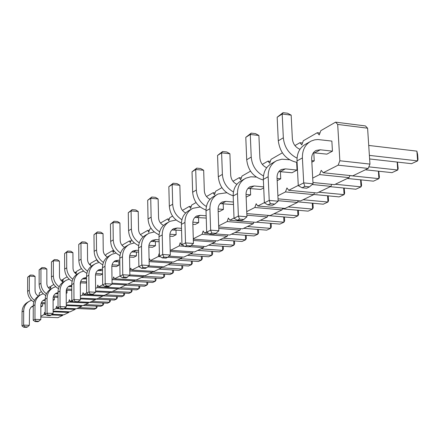 <?xml version="1.0" encoding="UTF-8"?>
<svg xmlns="http://www.w3.org/2000/svg" width="440" height="440" viewBox="0 0 440 440"><rect width="100%" height="100%" fill="white"/><g stroke="black" fill="none" stroke-linecap="round" stroke-linejoin="round"><path stroke-width="0.66" d="M294.921 145.585L299.943 142.692L301.802 144.914L303.331 140.739L317.268 132.715L319.236 134.965L320.848 130.647L335.588 122.155L337.684 124.432L339.856 160.765L338.145 165.16L323.219 172.75L321.211 170.34L319.589 174.592L312.708 178.085M262.295 164.384L267.999 161.101L269.654 163.268L271.04 159.346L282.343 152.834M232.975 181.28L239.206 177.689L240.691 179.801L241.956 176.105L250.514 171.171M206.487 196.543L213.12 192.72L214.456 194.772L215.617 191.279L221.903 187.66M182.435 210.397L189.371 206.399L190.586 208.401L191.653 205.09L196.042 202.56M160.507 223.031L167.668 218.906L168.773 220.853L169.752 217.701L172.557 216.09M140.426 234.603L147.752 230.379L148.759 232.276L149.672 229.273L151.129 228.437M122.282 245.608L122.48 244.943L129.415 240.944L130.334 242.792L131.505 239.74M105.65 255.805L106.046 254.408L112.47 250.707L113.317 252.511L113.845 250.668M90.255 265.177L90.805 263.192L96.767 259.754L97.548 261.509L97.719 260.904M89.199 264.115L89.551 264.523M74.591 272.536L75.262 272.146L75.944 273.807L76.626 271.359L81.422 268.598M60.995 280.368L62.128 279.714L62.772 281.358L63.404 278.977L67.133 276.832M48.318 287.672L49.852 286.786L50.446 288.398L51.046 286.099L53.834 284.493M38.902 295.812L39.463 292.77L41.426 291.643M45.199 314.017L44.583 312.395L44.006 314.627L40.838 316.239M58.036 307.494L57.184 307.929L56.562 306.245L55.946 308.555L53.108 310.002M71.825 300.493L70.037 301.4L69.361 299.668L68.712 302.071L66.258 303.32M86.663 292.952L83.804 294.404L83.072 292.627L82.379 295.125L80.383 296.142M102.685 284.807L98.588 286.891L97.801 285.065L97.059 287.666L95.59 288.415M120.038 275.99L114.51 278.801L113.652 276.925L112.86 279.637L112.008 280.071M138.892 266.415L131.703 270.061L130.768 268.136L129.795 271.035M149.083 259.347L149.309 258.615L150.332 260.601L173.531 262.07L181.737 258.121L182.105 256.999M159.401 253.99L159.17 253.55L158.219 256.586L150.332 260.601M181.951 244.53L181.368 244.827L180.197 242.754L179.174 245.944L170.572 250.311L170.181 249.596M206.69 231.957L204.468 233.09L203.176 230.956L202.059 234.311L193.292 238.766M234.02 218.07L229.812 220.209L228.382 218.009L227.167 221.551L218.68 225.869M264.369 202.648L257.757 206.008L256.168 203.742L254.837 207.493L246.73 211.613M298.265 185.427L288.723 190.278L286.941 187.941L285.478 191.923L277.893 195.778M198.517 217.448L198.677 222.629L192.841 222.162M192.863 224.323L195.162 224.505L198.677 222.629M218.174 211.365L219.544 211.481L223.405 209.418L218.103 208.967M223.196 203.66L223.405 209.418M256.355 177.073L250.8 176.798L245.861 178.178C240.273 181.225 237.49 186.357 237.507 193.578L238.376 216.062L246.939 216.782L246.032 194.365C246.021 190.713 247.44 188.128 250.289 186.61L254.111 185.966L263.676 186.885M250.36 188.441L250.624 194.876L246.037 194.453M246.142 197.131L250.624 194.876M220.094 203.621L232.628 204.49L233.492 204.034M278.867 171.551L292.055 172.744L297.039 170.088L296.643 162.365M280.396 171.54L280.742 178.788L277.079 178.42M277.184 180.691L280.742 178.788M247.951 188.413L260.815 189.437L263.72 187.886M155.364 241.456L155.458 245.718L148.94 245.262M148.83 247.038L152.51 247.291L155.458 245.718M175.995 229.988L176.121 234.68L169.889 234.218M169.846 236.17L172.904 236.396L176.121 234.68M111.837 266.288L116.424 266.569L118.938 265.227L112.068 264.809M118.883 261.657L118.938 265.227M129.558 257.048L133.744 257.318L136.461 255.865L129.739 255.426M136.389 251.972L136.461 255.865M80.305 285.863L80.526 282.816M80.355 282.81L85.509 283.085L86.576 282.513M95.491 274.852L100.392 275.132L102.559 273.971M40.843 306.933L42.57 306.02L42.57 303.677M53.092 300.399L54.395 299.706L54.39 297.187M66.215 293.387L67.023 292.958L67.012 290.252M66.308 290.219L71.77 290.422M313.797 152.735L314.243 160.892L311.762 160.622M311.85 162.173L314.243 160.892M313.379 152.752L326.876 154.143L332.448 151.168L331.859 141.081L317.829 139.53L314.716 139.838L311.229 141.02C305.212 144.293 302.269 149.93 302.401 157.933L303.705 182.892L313.022 183.821L311.674 158.956C311.603 154.902 313.099 152.064 316.173 150.436L320.309 149.781L332.448 151.168M49.852 286.786L50.853 286.841M338.145 165.16L368.203 168.427L352.781 175.84L323.219 172.75M319.589 174.592L349.036 177.645L349.872 175.538M349.036 177.645L334.461 184.657L312.95 182.501M312.219 184.503L330.913 186.362L331.689 184.377M330.913 186.362L317.114 193.001L288.723 190.278M285.478 191.923L313.753 194.618L314.468 192.748M313.753 194.618L300.668 200.91L278.036 198.831M278.124 200.679L297.479 202.444L298.144 200.679M297.479 202.444L285.054 208.423L257.757 206.008M254.837 207.493L282.029 209.88L282.645 208.208M282.029 209.88L270.215 215.562L246.813 213.571M246.879 215.221L267.333 216.948L267.911 215.364M267.333 216.948L256.091 222.354L229.812 220.209M227.167 221.551L253.347 223.674L253.88 222.173M253.347 223.674L242.632 228.828L218.713 226.952M218.768 228.431L240.014 230.087L240.515 228.663M240.014 230.087L229.79 235.004L214.825 233.871M202.059 234.311L227.293 236.209L227.761 234.856M227.293 236.209L217.525 240.906L193.303 239.14M193.341 240.477L215.138 242.055L215.578 240.763M215.138 242.055L205.799 246.549L191.07 245.509M189.129 246.637L203.517 247.643L203.929 246.417M203.517 247.643L194.579 251.944L170.572 250.311M170.231 251.499L192.396 252.995L192.781 251.823M192.396 252.995L183.832 257.114L168.999 256.141M149.132 261.624L171.523 263.038L171.864 261.965M171.523 263.038L163.642 266.827L148.764 265.914M147.631 266.899L161.711 267.757L162.036 266.728M161.711 267.757L154.149 271.392L131.703 270.061M129.921 270.969L152.295 272.283L152.597 271.304M152.295 272.283L145.019 275.787L129.861 274.912M129.102 275.836L143.237 276.645L143.528 275.699M143.237 276.645L136.241 280.005L114.51 278.801M112.86 279.637L134.525 280.83L134.8 279.928M134.525 280.83L127.793 284.075L112.052 283.228M111.997 284.114L126.137 284.867L126.396 283.998M126.137 284.867L119.647 287.991L98.588 286.891M97.059 287.666L118.058 288.756L118.305 287.92M118.058 288.756L111.804 291.764L95.612 290.945M95.623 291.77L110.264 292.501L110.501 291.698M110.264 292.501L104.231 295.405L83.804 294.404M82.379 295.125L102.751 296.12L102.977 295.345M102.751 296.12L96.927 298.92L80.394 298.133M80.399 298.898L95.497 299.607L95.711 298.859M95.497 299.607L89.87 302.313L78.139 301.774M68.712 302.071L88.49 302.979L88.693 302.258M88.49 302.979L83.05 305.591L66.264 304.843M66.27 305.553L81.713 306.235L81.912 305.541M81.713 306.235L76.461 308.764L64.713 308.253M63.794 308.897L75.168 309.386L75.35 308.715M75.168 309.386L70.081 311.834L53.114 311.118M53.114 311.779L68.827 312.433L69.003 311.79M68.827 312.433L63.905 314.804L52.123 314.32M51.431 314.93L62.695 315.387L62.865 314.76M62.695 315.387L57.926 317.68L40.838 317.004M335.588 122.155L365.42 125.928L367.593 128.194L369.958 164.093L368.203 168.427M339.856 160.765L369.958 164.093M337.684 124.432L367.593 128.194M317.268 132.715L319.952 133.04M299.943 142.692L302.506 142.989M267.999 161.101L270.336 161.348M239.206 177.689L241.34 177.903M204.468 233.09L208.791 233.415M213.12 192.72L215.078 192.902M181.368 244.827L182.232 244.888M179.174 245.944L184.553 246.318M189.371 206.399L191.18 206.553M158.219 256.586L160.38 256.729M167.761 257.207L181.737 258.121M167.668 218.906L169.34 219.038M147.752 230.379L149.298 230.494M129.415 240.944L130.851 241.049M112.47 250.707L113.812 250.8M105.221 255.365L105.765 255.398M89.342 264.033L90.552 264.11M70.037 301.4L73.156 301.543M75.262 272.146L76.395 272.212M57.184 307.929L58.548 307.989M55.946 308.555L59.604 308.715M62.128 279.714L63.195 279.769M44.006 314.627L45.991 314.71M181.418 222.959C174.07 219.934 170.044 214.357 169.329 206.222L168.839 186.692L172.183 184.547L179.856 185.268L180.389 204.87C180.675 208.56 182.43 211.255 185.658 212.955M181.907 219.72C176.209 216.128 173.14 210.953 172.689 204.204L172.183 184.547L173.212 183.244L177.04 183.607L179.856 185.268M200.167 206.987L192.836 208.318C187.632 211.162 184.998 215.87 184.943 222.442L185.515 242.907L193.43 243.469L192.825 223.069C192.852 219.742 194.194 217.371 196.851 215.958L200.398 215.325L206.168 215.798M194.865 217.404L206.245 218.075M191.477 209.094L189.261 210.353C184.08 213.18 181.462 217.861 181.396 224.389L181.957 244.717L184.872 246.516L188.815 246.796L190.614 245.9L193.43 243.469M206.388 206.514C200.222 202.769 196.867 197.269 196.334 190.009L195.707 169.461L203.671 170.264L204.331 190.751C204.661 194.695 206.558 197.549 210.012 199.315M206.003 210.018C197.962 207.02 193.507 201.091 192.643 192.225L192.032 171.815L195.707 169.461L196.713 168.141L200.69 168.548L203.671 170.264M233.178 195.773C224.329 192.863 219.373 186.544 218.312 176.814L217.558 155.447L221.612 152.851L229.895 153.747L230.703 175.197C231.094 179.443 233.151 182.479 236.885 184.305M233.437 191.994C226.71 188.1 223.031 182.226 222.387 174.372L221.612 152.851L222.585 151.52L226.721 151.965L229.895 153.747M226.776 192.748L218.037 193.996C212.647 196.939 209.935 201.85 209.913 208.731L210.623 230.159L218.851 230.791L218.103 209.429C218.114 205.948 219.494 203.472 222.244 202.01L225.924 201.372L233.415 202.037M216.623 194.799L214.099 196.235C208.736 199.161 206.041 204.039 206.008 210.876L206.696 232.15L209.798 234.025L213.895 234.333L215.875 233.349L218.851 230.791M289.476 159.742L281.881 159.209L276.749 160.622C270.952 163.779 268.087 169.153 268.153 176.743L269.225 200.404L278.146 201.218L277.041 177.639C277.002 173.795 278.46 171.089 281.419 169.516L285.395 168.867L297.039 170.088M275.231 161.48L271.904 163.378C266.134 166.518 263.285 171.853 263.34 179.382L264.38 202.862L267.922 204.897L272.36 205.293L274.808 204.078L278.146 201.218M263.368 179.999C253.583 177.276 248.028 170.533 246.708 159.77L245.79 137.346L250.283 134.464L258.902 135.476L259.886 157.988C260.353 162.602 262.625 165.847 266.695 167.722M263.478 175.956C256.091 171.919 252.01 165.616 251.229 157.053L250.283 134.464L251.213 133.122L255.514 133.628L258.902 135.476M244.398 179.009L241.505 180.653C235.945 183.689 233.173 188.782 233.184 195.948L234.031 218.273L237.336 220.226L241.599 220.572L243.793 219.483L246.939 216.782M128.513 244.888L127.001 245.746C122.309 248.314 119.9 252.478 119.768 258.236L120.038 276.155L122.518 277.772L126.055 277.97L129.866 275.176L129.558 257.202C129.619 254.265 130.856 252.153 133.26 250.872L136.461 250.272L138.589 250.415M131.67 251.972L138.622 252.12M134.332 242.919L129.745 244.189C125.032 246.763 122.612 250.949 122.485 256.746L122.766 274.769L129.866 275.176M138.666 245.603C132.44 242.638 129.074 237.666 128.579 230.687L128.276 212.702L131.082 210.903L138.221 211.492L138.562 229.532C138.776 232.826 140.322 235.257 143.193 236.83M139.282 242.853C134.349 239.542 131.72 234.922 131.395 228.993L131.082 210.903L132.132 209.638L135.696 209.935L138.221 211.492M159.071 234.773C152.323 231.764 148.654 226.507 148.06 218.988L147.675 200.266L150.728 198.303L158.125 198.952L158.554 217.745C158.802 221.221 160.441 223.779 163.477 225.412M159.632 231.787C154.347 228.338 151.509 223.454 151.135 217.146L150.728 198.303L151.773 197.021L155.463 197.346L158.125 198.952M154.275 231.935L148.962 233.261C144.095 235.923 141.609 240.273 141.499 246.306L141.862 265.072L149.21 265.524L148.825 246.807C148.874 243.749 150.145 241.56 152.631 240.24L155.936 239.624L159.077 239.85M150.92 241.434L159.121 241.72M147.686 233.987L145.976 234.96C141.13 237.611 138.655 241.934 138.54 247.929L138.892 266.579L141.504 268.257L145.167 268.477L146.663 267.729L149.21 265.524M168.591 222.101L166.65 223.207C161.639 225.946 159.093 230.439 159.005 236.687L159.451 256.141L162.206 257.879L166.001 258.126L167.64 257.312L170.319 254.997L169.829 235.477C169.868 232.287 171.171 230.01 173.745 228.646L177.166 228.019L181.506 228.355M171.903 229.955L181.566 230.412M176.115 219.995L169.912 221.353C164.879 224.103 162.322 228.624 162.234 234.916L162.696 254.496L170.319 254.997M99.193 262.427L95.717 263.533C91.289 265.953 88.996 269.852 88.842 275.226L88.99 291.918L95.629 292.254L95.458 275.594C95.535 272.877 96.701 270.913 98.967 269.709L102.504 269.159M97.57 270.639L102.52 270.595M94.556 264.193L93.374 264.864C88.963 267.278 86.68 271.156 86.526 276.496L86.663 293.101L88.913 294.613L92.224 294.778L95.629 292.254M103.428 262.444C99.072 259.386 96.778 255.211 96.542 249.92L96.366 233.162L103.043 233.646L103.241 250.36C103.411 253.352 104.797 255.574 107.399 257.026M102.751 264.787C97.372 261.949 94.501 257.471 94.144 251.356L93.979 234.696L96.366 233.162L97.422 231.946L100.755 232.188L103.043 233.646M110.858 254.925L109.522 255.684C104.979 258.17 102.636 262.185 102.487 267.729L102.685 284.966L105.045 286.528L108.466 286.709L112.063 284.053L111.832 266.767C111.898 263.94 113.102 261.905 115.434 260.662L119.801 260.15M113.944 261.673L119.823 261.718M116.039 253.055L112.052 254.243C107.487 256.74 105.133 260.777 104.995 266.354L105.204 283.69L112.063 284.053M120.615 253.039C115.99 249.86 113.537 245.471 113.262 239.882L113.025 222.481L119.922 223.014L120.186 240.367C120.379 243.502 121.836 245.823 124.564 247.33M119.966 255.574C114.186 252.67 111.089 247.957 110.666 241.439L110.44 224.142L113.025 222.481L114.076 221.243L117.519 221.513L119.922 223.014M68.299 286.671L71.748 286.5M69.185 279.191L66.517 280.132C62.343 282.414 60.17 286.061 59.994 291.066L60.044 306.62L66.275 306.889L66.209 291.379C66.297 288.838 67.403 287.001 69.537 285.868L71.742 285.307M65.423 280.753L64.493 281.281C60.335 283.558 58.174 287.183 57.998 292.166L58.042 307.637L60.099 309.056L63.206 309.188L66.275 306.889M72.144 281.254C67.419 278.564 64.928 274.5 64.663 269.055L64.603 253.534L66.66 252.214L72.925 252.621L73.013 268.186C73.15 270.936 74.415 272.982 76.813 274.329M86.57 281.87L80.658 281.551M72.842 279.246C68.942 276.413 66.902 272.608 66.726 267.817L66.66 252.214L67.7 251.042L70.829 251.246L72.925 252.621M82.396 278.949L86.548 278.834M83.622 271.117L80.581 272.135C76.279 274.489 74.052 278.256 73.887 283.437L73.981 299.541L80.41 299.844L80.295 283.778C80.377 281.155 81.516 279.252 83.71 278.086L86.537 277.508M79.453 272.778L78.403 273.372C74.124 275.715 71.901 279.466 71.737 284.62L71.825 300.636L73.975 302.104L77.176 302.247L80.41 299.844M86.862 273.322C81.829 270.556 79.162 266.294 78.854 260.535L78.743 244.464L80.955 243.045L87.422 243.485L87.56 259.606C87.714 262.471 89.034 264.6 91.526 265.997M102.559 273.878L95.761 273.488M87.555 271.156C83.441 268.213 81.279 264.231 81.076 259.204L80.955 243.045L82.005 241.852L85.234 242.072L87.422 243.485M28.732 301.609L28.089 301.978C24.261 304.073 22.253 307.384 22.061 311.9L22 325.936L23.826 327.239L26.67 327.338L27.5 326.925L29.343 325.314L29.541 309.898L30.745 307.543L33.248 305.916M31.427 306.884L33.242 306.603M40.843 305.943L42.57 306.02M31.559 300.327L29.739 301.037C25.9 303.144 23.887 306.466 23.694 311.003L23.634 325.105L29.343 325.314M53.092 299.645L54.395 299.706M42.906 300.591L45.199 300.339M43.252 293.75L41.184 294.531C37.24 296.692 35.173 300.118 34.986 304.799L34.964 319.352L40.832 319.583L40.843 305.063C40.937 302.687 41.992 300.96 44.006 299.888L45.199 299.47M40.15 295.119L39.419 295.532C35.492 297.688 33.434 301.098 33.248 305.756L33.215 320.238L35.112 321.58L38.038 321.69L40.832 319.583M33.852 302.011C29.865 299.541 27.786 295.972 27.621 291.297L27.665 277.216L29.343 276.144L35.079 276.457L35.052 290.57C35.156 293.04 36.284 294.877 38.44 296.087M45.199 303.793L41.019 303.606M45.199 302.77L41.371 302.599M34.529 300.399C31.158 297.853 29.414 294.481 29.299 290.284L29.343 276.144L30.36 275.038L33.226 275.193L35.079 276.457M52.355 288.178L51.53 288.651C47.492 290.862 45.381 294.377 45.199 299.195L45.199 314.155L47.174 315.535L50.188 315.656L53.114 313.456L53.092 298.452C53.18 295.999 54.263 294.223 56.331 293.117L57.998 292.617M55.171 293.87L58.003 293.656M66.215 292.919L67.023 292.958M55.765 286.721L53.416 287.579C49.363 289.8 47.245 293.332 47.063 298.172L47.069 313.203L53.114 313.456M45.744 295.548C41.536 293.007 39.336 289.284 39.138 284.377L39.154 269.852L40.942 268.703L46.844 269.044L46.855 283.613C46.965 286.165 48.136 288.068 50.364 289.322M58.009 297.363L53.229 297.132M58.009 296.263L53.565 296.054M46.425 293.816C42.9 291.181 41.069 287.678 40.937 283.305L40.942 268.703L41.971 267.575L44.919 267.746L46.844 269.044M58.476 288.645C54.021 286.027 51.684 282.145 51.458 276.986L51.436 261.976L53.356 260.744L59.433 261.118L59.477 276.166C59.604 278.817 60.819 280.786 63.123 282.084M71.764 289.311L66.627 289.053M59.169 286.781C55.462 284.053 53.532 280.401 53.383 275.831L53.356 260.744L54.39 259.595L57.425 259.781L59.433 261.118M297.088 162.421C286.226 160.017 279.961 152.812 278.295 140.805L277.173 117.222L282.183 114.01L291.17 115.148L292.369 138.837C292.941 143.907 295.471 147.389 299.954 149.287M297.039 158.147C288.871 153.984 284.306 147.197 283.338 137.775L282.183 114.01L283.052 112.662L287.54 113.234L291.17 115.148M309.656 141.911L305.805 144.1C299.822 147.362 296.89 152.955 297.011 160.892L298.276 185.653L302.082 187.776L306.719 188.227L309.458 186.863L313.022 183.821M270.364 223.322L270.589 228.36L266.695 230.148L243.667 228.333M271.145 223.382L271.31 226.974L270.589 228.36L247.445 226.512M260.398 220.281L283.949 222.228L283.695 216.926M256.449 222.184L279.879 224.098L283.949 222.228L284.647 220.831L284.46 216.986M297.644 210.221L297.93 215.815L293.667 217.767L267.834 215.578M298.392 210.287L298.601 214.401L297.93 215.815L273.966 213.757M327.586 195.795L327.943 202.037L303.105 199.738M328.18 195.85L328.559 200.602L327.943 202.037L323.257 204.193L297.704 201.85M288.184 206.916L312.576 209.088L312.263 203.187M282.398 208.874L308.11 211.139L312.576 209.088L313.225 207.663L312.934 203.247M349.844 175.61L378.906 178.651L373.45 181.159L347.341 178.459M378.747 171.226L379.401 177.177L378.906 178.651L378.4 171.188M360.597 179.828L361.042 186.852L355.861 189.228L330.242 186.687M361.026 179.872L361.587 185.389L361.042 186.852L335.28 184.261M318.786 192.198L344.08 194.634L339.152 196.895L313.808 194.48M344.19 188.067L344.658 193.182L344.08 194.634L343.679 188.018M190.52 253.897L211.827 255.327L211.695 251.356M187.473 255.365L208.676 256.773L211.827 255.327L212.625 254.012L212.537 251.411M222.475 246.219L222.618 250.371L219.335 251.878L197.791 250.399M223.306 246.279L223.405 249.046L222.618 250.371L200.965 248.87M245.399 235.268L245.581 239.833L242.011 241.472L219.747 239.839M246.213 235.334L246.34 238.48L245.581 239.833L223.207 238.172M211.855 243.634L233.86 245.212L230.439 246.785L208.538 245.229M234.52 240.922L234.63 243.876L233.86 245.212L233.695 240.862M235.059 232.474L257.812 234.223L257.609 229.427M231.446 234.207L254.089 235.934L257.812 234.223L258.555 232.854L258.406 229.493M152.35 272.096L172.673 273.295L169.966 274.533L150.04 273.372M173.448 270.006L173.498 272.036L172.673 273.295L172.585 269.951M181.814 265.573L181.907 269.055L179.097 270.347L158.862 269.126M182.666 265.628L182.727 267.784L181.907 269.055L161.579 267.817M170.852 263.357L191.494 264.655L191.389 261.019M168.031 264.715L188.579 265.991L191.494 264.655L192.308 263.373L192.242 261.074M201.344 256.284L201.465 260.084L198.435 261.47L177.562 260.134M202.191 256.339L202.268 258.781L201.465 260.084L180.494 258.72M120.049 287.793L138.925 288.783L138.87 285.929M117.788 288.882L136.582 289.856L138.925 288.783L139.772 287.579L139.739 285.973M146.856 282.15L146.916 285.115L144.49 286.226L125.422 285.208M147.725 282.194L147.757 283.894L146.916 285.115L126.396 284.009M134.722 280.181L155.194 281.314L152.68 282.469L133.337 281.408M155.991 278.278L156.03 280.082L155.194 281.314L155.128 278.234M163.697 274.17L163.774 277.376L161.166 278.575L141.531 277.464M164.56 274.219L164.61 276.133L163.774 277.376L143.369 276.21M78.854 307.615L96.228 308.374L96.206 306.075M77 308.506L94.303 309.26L96.228 308.374L97.075 307.247L97.064 306.114M91.696 301.439L109.544 302.264L109.511 299.8M88.671 302.341L107.492 303.204L109.544 302.264L110.391 301.114L110.374 299.844M102.751 302.99L102.779 305.371L100.793 306.279L83.254 305.498M103.615 303.028L103.626 304.227L102.779 305.371L85.173 304.574M105.397 294.844L123.745 295.746L123.701 293.101M102.834 295.84L121.55 296.752L123.745 295.746L124.592 294.569L124.57 293.145M116.49 296.505L116.523 299.062L98.434 298.194M117.354 296.549L117.376 297.897L116.523 299.062L114.406 300.031L95.629 299.145M131.159 289.575L131.203 292.325L112.596 291.379M132.022 289.619L132.05 291.132L131.203 292.325L128.942 293.365L110.292 292.424M397.166 162.063L397.733 170.011L368.836 166.854M397.436 162.09L398.178 168.526L397.733 170.011L391.98 172.651L365.376 169.785M369.386 155.386L417.615 160.892L411.532 163.68L369.622 158.961M416.878 151.14L417.632 154.534L418 159.396L417.615 160.892L416.878 151.14L368.731 145.442M168.839 186.692L173.212 183.244M190.614 245.9L186.659 245.625L185.515 242.907L181.957 244.717M192.032 171.815L196.713 168.141M217.558 155.447L222.585 151.52M215.875 233.349L211.767 233.041L210.623 230.159L206.696 232.15M274.808 204.078L270.347 203.676L269.225 200.404L264.38 202.862M245.79 137.346L251.213 133.122M243.793 219.483L239.52 219.131L238.376 216.062L234.031 218.273M127.43 277.288L123.888 277.085L122.766 274.769L120.038 276.155M128.276 212.702L132.132 209.638M147.675 200.266L151.773 197.021M146.663 267.729L142.995 267.509L141.862 265.072L138.892 266.579M167.64 257.312L163.834 257.065L162.696 254.496L159.451 256.141M93.396 294.19L90.085 294.03L88.99 291.918L86.663 293.101M93.979 234.696L97.422 231.946M109.736 286.077L106.309 285.895L105.204 283.69L102.685 284.966M110.44 224.142L114.076 221.243M64.218 308.688L61.105 308.55L60.044 306.62L58.042 307.637M64.603 253.534L67.7 251.042M78.271 301.708L75.059 301.56L73.981 299.541L71.825 300.636M78.743 244.464L82.005 241.852M27.5 326.925L24.646 326.827L23.634 325.105L22 325.936M38.924 321.25L35.992 321.139L34.964 319.352L33.215 320.238M27.665 277.216L30.36 275.038M51.134 315.183L48.114 315.062L47.069 313.203L45.199 314.155M39.154 269.852L41.971 267.575M51.436 261.976L54.39 259.595M277.173 117.222L283.052 112.662M309.458 186.863L304.805 186.406L303.705 182.892L298.276 185.653M186.659 245.625L184.872 246.516M211.767 233.041L209.798 234.025M270.347 203.676L267.922 204.897M239.52 219.131L237.336 220.226M123.888 277.085L122.518 277.772M142.995 267.509L141.504 268.257M163.834 257.065L162.206 257.879M90.085 294.03L88.913 294.613M106.309 285.895L105.045 286.528M61.105 308.55L60.099 309.056M75.059 301.56L73.975 302.104M24.646 326.827L23.826 327.239M35.992 321.139L35.112 321.58M48.114 315.062L47.174 315.535M304.805 186.406L302.082 187.776M200.398 215.325L196.774 217.305M225.924 201.372L221.936 203.549M285.395 168.867L280.484 171.551M254.111 185.966L249.7 188.375M136.461 250.272L133.672 251.79M155.936 239.624L152.906 241.28M177.166 228.019L173.861 229.829M101.965 269.126L99.583 270.424M118.525 260.073L115.957 261.476M71.742 285.643L70.301 286.429M86.537 277.558L84.409 278.718M45.199 300.152L44.88 300.322M57.998 293.156L57.156 293.612M320.309 149.781L314.815 152.785M169.329 206.222L172.689 204.204M184.943 222.442L181.396 224.389M192.643 192.225L196.334 190.009M218.312 176.814L222.387 174.372M209.913 208.731L206.008 210.876M268.153 176.743L263.34 179.382M246.708 159.77L251.229 157.053M237.507 193.578L233.184 195.948M122.485 256.746L119.768 258.236M128.579 230.687L131.395 228.993M148.06 218.988L151.135 217.146M141.499 246.306L138.54 247.929M162.234 234.916L159.005 236.687M88.842 275.226L86.526 276.496M94.144 251.356L96.542 249.92M104.995 266.354L102.487 267.729M110.666 241.439L113.262 239.882M59.994 291.066L57.998 292.166M64.663 269.055L66.726 267.817M73.887 283.437L71.737 284.62M78.854 260.535L81.076 259.204M23.694 311.003L22.061 311.9M34.986 304.799L33.248 305.756M27.621 291.297L29.299 290.284M47.063 298.172L45.199 299.195M39.138 284.377L40.937 283.305M51.458 276.986L53.383 275.831M278.295 140.805L283.338 137.775M302.401 157.933L297.011 160.892M196.18 216.321L196.851 215.958M221.556 202.389L222.244 202.01M280.676 169.923L281.419 169.516M249.574 187.006L250.289 186.61M132.655 251.207L133.26 250.872M152.004 240.581L152.631 240.24M173.096 228.998L173.745 228.646M98.395 270.017L98.967 269.709M114.846 260.986L115.434 260.662M68.998 286.159L69.537 285.868M83.16 278.388L83.71 278.086M31.977 306.493L32.472 306.218M43.5 300.163L44.006 299.888M55.814 293.403L56.331 293.117M315.403 150.86L316.173 150.436"/></g></svg>
